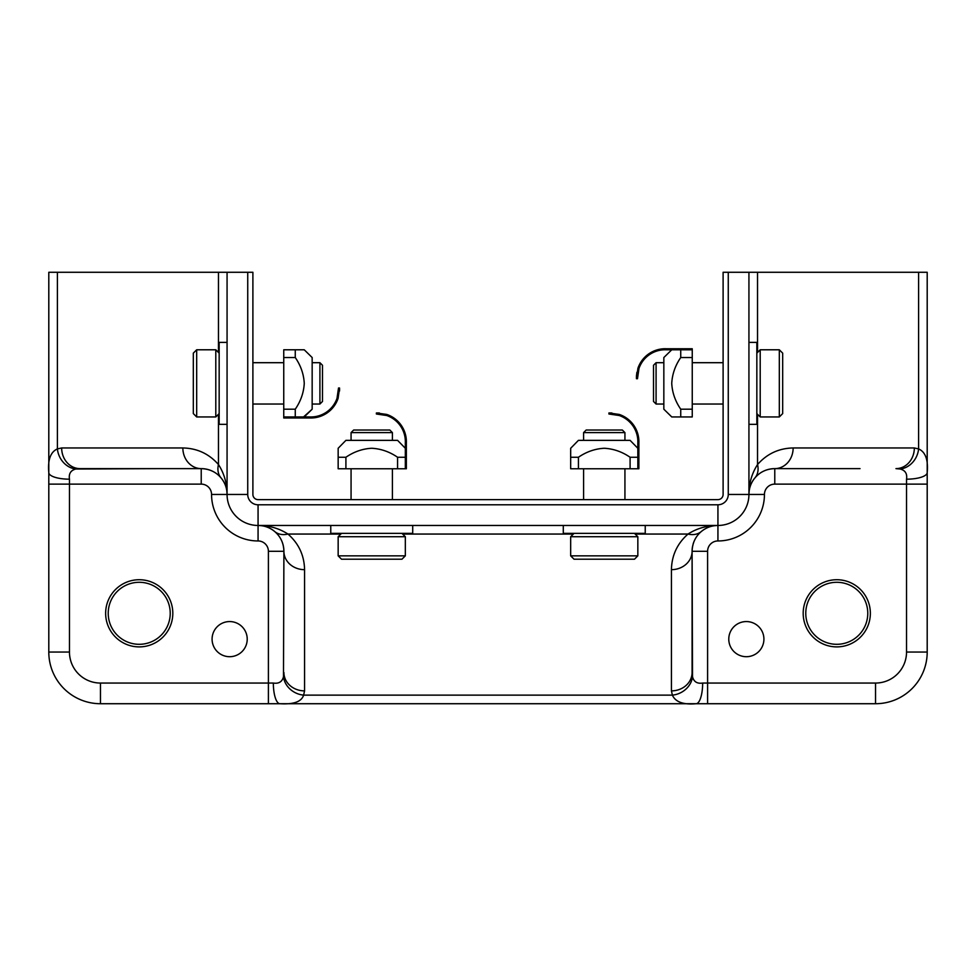 <?xml version="1.0" encoding="UTF-8"?>
<svg xmlns="http://www.w3.org/2000/svg" width="976" height="976" viewBox="0 0 976 976"><rect width="100%" height="100%" fill="white"/><g stroke="black" fill="none" stroke-linecap="round" stroke-linejoin="round"><path stroke-width="1.46" d="M159.893 468.626L75.774 469.029C70.736 470.334 68.625 473.726 69.467 479.179A20.667 6.588 180 0 1 48.8 472.604L48.8 272.28L57.401 272.28L57.401 448.911A20.667 17.983 65.5 0 0 75.774 469.029M765.233 470.444A25.84 25.84 0 0 1 774.773 468.626L816.107 468.626M170.227 613.306A31 31 0 0 0 139.226 582.294A31 31 0 0 0 108.226 613.306A31 31 0 0 0 139.226 644.306A31 31 0 0 0 170.227 613.306M867.774 613.306A31 31 0 0 0 836.774 582.294A31 31 0 0 0 805.773 613.306A31 31 0 0 0 836.774 644.306A31 31 0 0 0 867.774 613.306M728.779 639.134A17.568 17.568 0 0 0 746.347 656.702A17.568 17.568 0 0 0 763.915 639.134A17.568 17.568 0 0 0 746.347 621.566A17.568 17.568 0 0 0 728.779 639.134M212.085 639.134A17.568 17.568 0 0 0 229.653 656.702A17.568 17.568 0 0 0 247.221 639.134A17.568 17.568 0 0 0 229.653 621.566A17.568 17.568 0 0 0 212.085 639.134M728.267 272.28L723.106 272.28L723.106 494.454A5.173 5.173 0 0 1 717.933 499.627L258.067 499.627A5.173 5.173 0 0 1 252.894 494.454L252.894 272.28L247.733 272.28L247.733 494.454A10.333 10.333 0 0 0 258.067 504.787L717.933 504.787A10.333 10.333 0 0 0 728.267 494.454L728.267 272.28L748.934 272.28L748.934 494.454A25.84 25.84 0 0 1 754.985 477.85C751.069 482.4 749.056 487.939 748.934 494.454L748.934 378.2M860.027 468.626L774.773 468.626C766.648 468.846 760.048 471.92 754.985 477.85A20.667 16.128 -140 0 0 757.535 464.552C766.977 453.791 778.848 448.265 793.146 447.96L914.341 447.96L918.599 448.911L918.599 272.28L927.2 272.28L927.2 652.053A51.667 51.667 0 0 1 875.533 703.72L100.467 703.72A51.667 51.667 0 0 1 48.8 652.053L48.8 472.604C47.653 459.855 50.52 451.961 57.401 448.911L61.659 447.96L182.854 447.96C197.152 448.265 209.023 453.791 218.465 464.552C224.114 473.287 226.981 483.254 227.066 494.454L227.066 272.28L247.733 272.28M283.491 676.746A20.667 17.983 24.5 0 0 303.609 695.132C301.596 701.683 293.703 704.55 279.929 703.72A20.667 6.588 -90 0 1 273.341 683.054C278.794 683.895 282.186 681.797 283.491 676.746L283.906 551.294C283.674 543.168 280.6 536.58 274.683 531.517C270.12 527.601 264.581 525.576 258.067 525.466A31 31 0 0 1 227.066 494.454C227.018 488.256 224.992 482.717 221.015 477.85C216.013 471.969 209.425 468.895 201.227 468.626L80.032 468.626A20.667 18.373 -90 0 1 61.659 447.96M693.058 544.303A25.84 25.84 0 0 1 717.933 525.466L258.067 525.466C269.034 525.442 279.002 528.309 287.969 534.055C298.729 543.498 304.256 555.368 304.573 569.667L304.573 690.874L303.609 695.132L672.391 695.132L671.427 690.874A20.667 18.373 180 0 0 692.094 672.501L692.094 551.294L692.509 676.746C693.814 681.797 697.193 683.895 702.659 683.054A20.667 6.588 90 0 1 696.071 703.72C683.322 704.867 675.429 702 672.391 695.132A20.667 17.983 -24.5 0 0 692.509 676.746M900.226 469.029A20.667 17.983 -65.5 0 0 918.599 448.911C925.48 451.961 928.347 459.867 927.2 472.604A20.667 6.588 180 0 1 906.533 479.179C907.375 473.726 905.277 470.347 900.226 469.029L895.968 468.626A20.667 18.373 -90 0 0 914.341 447.96M748.934 342.393L748.934 424.34L756.839 424.34L756.839 342.393L748.934 342.393L748.934 272.28L918.599 272.28M218.465 352.446L218.465 272.28L57.401 272.28M218.465 272.28L227.066 272.28M748.934 416.386L748.934 494.454A31 31 0 0 1 717.933 525.466C711.736 525.515 706.197 527.528 701.317 531.517C695.449 536.507 692.374 543.107 692.094 551.294A25.84 25.84 0 0 1 692.692 545.767M258.067 540.96A46.506 46.506 0 0 1 211.56 494.454A10.333 10.333 0 0 0 201.227 484.12L69.467 484.12L69.467 652.053A31 31 0 0 0 100.467 683.054L268.4 683.054L268.4 551.294A10.333 10.333 0 0 0 258.067 540.96L258.067 525.466A25.84 25.84 0 0 1 274.683 531.517A20.667 16.128 130 0 0 287.969 534.055L340.819 534.055M278.526 535.519A25.84 25.84 0 0 1 283.906 551.294A20.667 18.373 180 0 0 304.573 569.667M201.812 468.626A25.84 25.84 0 0 1 227.066 494.454L211.56 494.454M202.044 468.639L201.227 468.626A20.667 18.373 -90 0 1 182.854 447.96M728.267 494.454L748.934 494.454C748.921 483.498 751.788 473.531 757.535 464.552L757.535 414.288M701.317 531.517A20.667 16.128 -130 0 1 688.031 534.055C696.766 528.419 706.734 525.552 717.933 525.466L717.933 540.96A10.333 10.333 0 0 0 707.6 551.294L707.6 683.054L875.533 683.054A31 31 0 0 0 906.533 652.053L906.533 479.179M304.573 690.874A20.667 18.373 180 0 1 283.906 672.501M221.015 477.85A20.667 16.128 -40 0 1 218.465 464.552L218.465 414.288M707.6 551.294L692.094 551.294A20.667 18.373 180 0 1 671.427 569.667C671.744 555.368 677.271 543.498 688.031 534.055L635.181 534.055M927.2 484.12L774.773 484.12L774.773 468.626A20.667 18.373 -90 0 0 793.146 447.96M412.714 533.372L412.714 525.466L412.714 533.372L330.766 533.372L330.766 525.466M342.649 536.727L338.16 536.727L338.16 555.844L405.333 555.844L405.333 536.727L342.649 536.727M405.333 536.727L401.966 533.372L405.333 536.727L405.333 555.844L401.966 559.199L341.515 559.199L338.16 555.844M351.067 432.612L353.654 430.026L389.827 430.026L392.413 432.612L351.067 432.612L351.067 440.359M338.16 457.256L338.16 450.961L338.16 457.256L345.907 457.256C353.849 451.815 362.377 448.814 371.478 448.277L372.002 448.277C381.152 448.838 389.68 451.827 397.574 457.256L397.574 468.773L338.16 468.773L338.16 448.277L345.907 440.359L397.574 440.359L405.333 448.277L405.333 450.961M397.574 457.256L405.333 457.256L405.333 451.193M405.333 450.009L405.333 457.256L405.333 450.009M338.16 450.009L338.16 448.984L338.16 450.009M386.728 415.52L376.394 414.007L382.885 414.483L376.394 414.007L376.394 412.97L386.728 414.434L386.728 415.52A27.743 27.743 0 0 1 405.333 442.945L405.333 468.773L397.574 468.773M379.42 413.007L377.248 412.946L379.42 413.007M405.333 468.773L406.358 468.773L406.358 442.945A28.78 28.78 0 0 0 386.728 414.434M345.907 457.256L345.907 468.773M645.234 533.372L645.234 525.466L645.234 533.372L563.286 533.372L563.286 525.466M575.169 536.727L570.667 536.727L570.667 555.844L637.84 555.844L637.84 536.727L575.169 536.727M637.84 536.727L634.485 533.372L637.84 536.727L637.84 555.844L634.485 559.199L574.034 559.199L570.667 555.844M583.587 432.612L586.173 430.026L622.346 430.026L624.933 432.612L583.587 432.612L583.587 440.359M570.667 457.256L570.667 450.961L570.667 457.256L578.426 457.256C586.369 451.815 594.896 448.814 603.998 448.277L604.522 448.277C613.672 448.838 622.188 451.827 630.093 457.256L630.093 468.773L570.667 468.773L570.679 448.277L578.426 440.359L630.093 440.359L637.84 448.277L637.84 457.256L637.84 451.193M630.093 457.256L637.84 457.256L637.84 450.009M637.84 450.961L637.84 448.984M570.667 450.009L570.667 448.984L570.667 450.009M619.248 415.52L608.914 414.007L615.405 414.483L608.914 414.007L608.914 412.97L619.248 414.434L619.248 415.52A27.743 27.743 0 0 1 637.84 442.945L637.84 468.773L630.093 468.773M611.94 413.007L609.768 412.946L611.94 413.007M637.84 468.773L638.877 468.773L638.877 442.945A28.78 28.78 0 0 0 619.248 414.434M578.426 457.256L578.426 468.773M397.574 440.359L405.333 448.277M630.093 440.359L637.84 448.277M680.736 416.947L674.44 416.947L680.736 416.947L680.736 409.2C675.282 401.258 672.293 392.73 671.756 383.629L671.756 383.104C672.305 373.954 675.307 365.439 680.736 357.533L680.736 349.786L671.756 349.786L663.839 357.533L663.839 409.2L671.756 416.947L692.252 416.947L692.252 357.533L680.736 357.533M673.477 416.947L672.464 416.947L673.477 416.947M637.487 378.712L637.962 372.222L637.487 378.712L636.45 378.712L637.901 368.379L638.999 368.379L637.487 378.712M638.999 368.379L638.402 370.331L638.999 368.379A27.743 27.743 0 0 1 666.413 349.786L692.252 349.786L692.252 357.533M636.913 372.222L636.486 375.601L636.913 372.222M636.486 375.687L636.425 377.858L636.486 375.687M756.839 353.141L760.206 349.786L760.206 416.947L779.324 416.947L779.324 349.786L782.679 353.141L782.679 413.592L779.324 416.947L782.679 413.592M656.079 404.04L653.505 401.453L653.505 365.28L656.079 362.694L656.079 404.04L663.839 404.04M692.252 349.786L692.252 348.749L666.413 348.749A28.78 28.78 0 0 0 637.901 368.379M680.736 409.2L692.252 409.2M295.277 349.786L301.56 349.786L295.264 349.786L295.264 357.533C300.718 365.475 303.707 374.003 304.244 383.104L304.244 383.629C303.695 392.779 300.693 401.295 295.264 409.2L283.748 409.2L283.748 349.786L304.244 349.786L312.161 357.533L312.161 409.2L303.536 416.947M302.523 416.947L301.328 416.947M302.523 349.786L303.536 349.786L302.523 349.786M338.513 388.021L338.038 394.511L338.513 388.021L339.55 388.021L338.099 398.354L337.001 398.354L338.513 388.021M337.001 398.354L337.598 396.402L337.001 398.354A27.743 27.743 0 0 1 309.587 416.947L283.748 416.947L283.748 409.2M339.514 391.047L339.575 388.875L339.514 391.047M227.066 424.34L219.161 424.34L219.161 342.393L227.066 342.393M215.794 354.276L215.794 349.786L196.676 349.786L196.676 416.947L215.794 416.947L215.794 354.276M215.794 416.947L219.161 413.592L215.794 416.947L196.676 416.947L193.321 413.592L193.321 353.141L196.676 349.786M319.921 362.694L322.495 365.28L322.495 401.453L319.921 404.04L319.921 362.694L312.161 362.694M295.264 409.2L295.264 416.947L301.56 416.947M312.161 409.2L304.244 416.947M283.748 416.947L283.748 417.984L309.587 417.984A28.78 28.78 0 0 0 338.099 398.354M295.264 357.533L283.748 357.533M105.64 613.306A33.587 33.587 0 0 1 139.226 579.72A33.587 33.587 0 0 1 172.813 613.306A33.587 33.587 0 0 1 139.226 646.893A33.587 33.587 0 0 1 105.64 613.306M803.187 613.306A33.587 33.587 0 0 1 836.774 579.72A33.587 33.587 0 0 1 870.36 613.306A33.587 33.587 0 0 1 836.774 646.893A33.587 33.587 0 0 1 803.187 613.306M268.4 703.72L268.4 683.054L273.341 683.054M268.4 551.294L283.906 551.294M702.659 683.054L707.6 683.054L707.6 703.72M201.227 484.12L201.227 468.626M69.467 479.179L69.467 484.12L48.8 484.12M671.427 690.874L671.427 569.667M573.339 534.055L402.661 534.055M757.535 272.28L757.535 352.446M774.773 484.12A10.333 10.333 0 0 0 764.44 494.454A46.506 46.506 0 0 1 717.933 540.96M749.178 490.94L748.934 494.454L764.44 494.454M100.467 703.72L100.467 683.054M48.8 652.053L69.467 652.053M875.533 683.054L875.533 703.72M906.533 652.053L927.2 652.053M247.733 494.454L227.066 494.454L226.822 490.94M258.067 504.787L258.067 525.466L261.592 525.698M717.933 504.787L717.933 525.466L714.408 525.698M341.515 533.372L338.16 536.727M351.067 468.773L351.067 499.627M392.413 432.612L392.413 440.359L392.413 432.612L389.827 430.026M392.413 468.773L392.413 499.627L392.413 468.773M574.034 533.372L570.667 536.727M583.587 468.773L583.587 499.627M624.933 432.612L624.933 440.359L624.933 432.612L622.346 430.026M624.933 468.773L624.933 499.627L624.933 468.773M401.966 559.199L405.333 555.844M634.485 559.199L637.84 555.844M756.839 413.592L760.206 416.947M692.252 404.04L723.106 404.04M656.079 362.694L663.839 362.694M692.252 362.694L723.106 362.694M760.206 349.786L779.324 349.786L782.679 353.141M319.921 404.04L312.161 404.04L319.921 404.04L322.495 401.453M283.748 404.04L252.894 404.04L283.748 404.04M219.161 353.141L215.794 349.786M283.748 362.694L252.894 362.694M193.321 413.592L196.676 416.947"/></g></svg>
